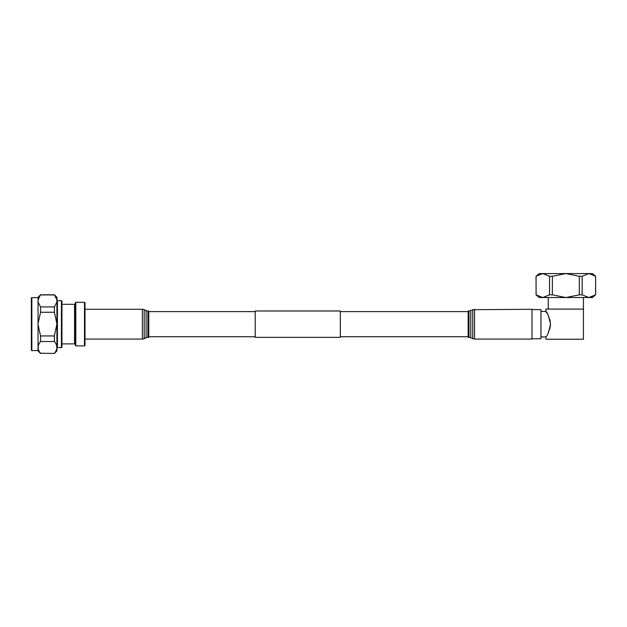 <?xml version="1.0" encoding="UTF-8"?>
<svg xmlns="http://www.w3.org/2000/svg" width="627" height="627" viewBox="0 0 627 627"><rect width="100%" height="100%" fill="white"/><g stroke="black" fill="none" stroke-linecap="round" stroke-linejoin="round"><path stroke-width="0.94" d="M38.035 297.613L31.852 297.613A0.502 0.502 0 0 0 31.35 298.123L31.35 350.085A0.502 0.502 0 0 0 31.852 350.587L38.035 350.587M75.06 306.979L75.303 302.81L75.804 302.3L84.496 302.3L84.998 302.81L84.998 345.399L84.496 345.9L75.804 345.9L75.303 345.399L75.06 341.229M61.932 304.299L74.558 304.299L75.06 304.8L75.06 343.4L74.558 343.902L61.932 343.902M56.924 300.129A0.502 0.502 0 0 0 57.425 300.631L61.43 300.631A0.502 0.502 0 0 1 61.932 301.132L61.932 347.068A0.502 0.502 0 0 1 61.43 347.577L57.425 347.577A0.502 0.502 0 0 0 56.924 348.079M56.924 297.284L56.924 299.996L54.416 294.784L56.924 297.284M40.543 353.236L54.416 353.424L40.543 353.236C37.322 349.325 37.322 345.422 40.543 341.527L54.416 341.527C57.637 345.422 57.637 349.325 54.416 353.236M38.035 324.441L38.035 301.869L40.543 306.924L40.543 312.254L54.416 312.254L56.924 323.759L54.416 335.947L40.543 335.947L38.035 324.441L38.035 350.924L40.543 353.424M40.543 335.947L40.543 341.527M38.035 301.869L38.035 297.284L40.543 294.784L38.035 299.996M40.543 312.254L38.035 323.767M54.416 335.947L54.416 341.527M56.924 323.759L56.924 301.869L54.416 306.924L54.416 312.254M54.416 306.924L40.543 306.924M40.543 294.933L54.416 294.933M56.924 324.441L56.924 350.924L54.416 353.424M56.924 301.869L56.924 299.996M31.35 298.123L31.35 350.085M74.558 304.299L74.558 343.902M75.303 306.979L75.303 341.229M75.303 302.81L75.303 345.399M75.804 302.3L75.804 345.9M84.496 302.3L84.496 345.9M84.998 309.283L142.376 309.283A4.256 4.256 0 0 1 144.179 309.683L146.107 310.584A4.256 4.256 0 0 0 147.909 310.984L148.764 310.984L148.764 337.365L147.909 337.365A4.256 4.256 0 0 0 146.107 337.765L144.179 338.666A4.256 4.256 0 0 1 142.376 339.066L84.998 339.066M340.32 310.984L340.32 337.365L255.213 337.365L255.213 310.984L340.32 310.984M468.157 337.365L468.157 310.984L469.004 310.984L469.004 337.365L468.157 337.365M474.537 339.066L531.986 339.066L531.986 309.283L472.734 309.683L472.734 338.666L474.537 339.066L474.537 309.283M547.238 313.625L545.898 311.407L545.898 309.095L583.431 309.095L583.431 339.254L545.898 339.254L545.898 336.942L540.944 336.942M550.522 324.175C548.829 331.926 547.285 336.182 545.898 336.942C547.277 336.197 548.821 331.942 550.522 324.175C548.829 316.423 547.285 312.168 545.898 311.407C547.277 312.152 548.821 316.408 550.522 324.175M548.076 333.18L548.946 331.299M549.73 329.183L550.49 325.186M550.31 321.604L549.738 319.206M548.946 317.05L548.069 315.162M536.069 276.28L536.069 294.839L542.802 297.535L549.542 294.839L549.542 276.28L542.802 273.576L536.022 276.28L536.116 294.87M549.542 276.28L552.371 276.28L552.371 294.839L549.542 294.839M552.371 294.839L565.836 297.535L579.309 294.839L579.309 276.28L565.836 273.576L552.371 276.28M579.309 276.28L582.138 276.28L582.138 294.839L579.309 294.839M582.138 294.839L588.871 297.535L595.603 294.839L595.603 276.28L588.871 273.576L582.138 276.28M591.935 296.955L588.871 297.535L592.437 297.535L595.603 294.839M595.603 276.28L595.65 294.839M536.022 294.839L539.244 297.535L542.747 297.535M536.022 276.28L539.244 273.576L592.437 273.576L595.65 276.28M542.802 297.535L588.871 297.535M531.986 338.752L540.944 338.752L540.944 309.597L531.986 309.597M57.425 300.631L57.425 347.577M31.852 297.613L31.852 350.587M61.43 300.631L61.43 347.577M146.107 310.584L146.107 337.765M147.909 310.984L147.909 337.365M144.179 309.683L144.179 338.666M142.376 309.283L142.376 339.066M472.734 338.666L470.806 337.765L470.806 310.584L469.004 310.984M40.543 294.784L54.416 294.784M255.213 311.619L148.764 311.619M468.157 311.619L340.32 311.619M468.157 336.73L340.32 336.73M255.213 336.73L148.764 336.73M470.806 337.765L469.004 337.365M470.806 310.584L472.734 309.683M583.431 297.535L583.431 309.095M540.944 311.407L545.898 311.407M548.249 297.535L548.249 309.095"/></g></svg>
